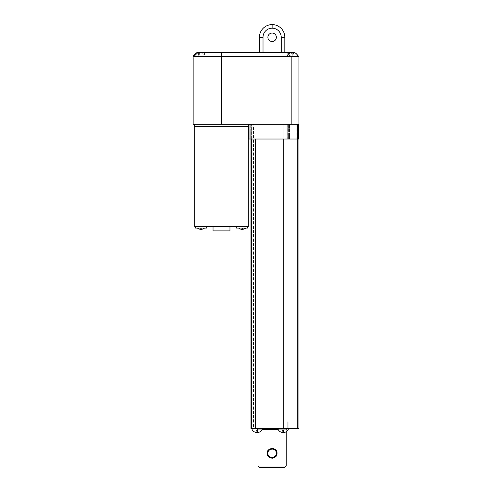 <?xml version="1.0" encoding="UTF-8"?>
<svg xmlns="http://www.w3.org/2000/svg" width="492" height="492" viewBox="0 0 492 492"><rect width="100%" height="100%" fill="white"/><g stroke="black" fill="none" stroke-linecap="round" stroke-linejoin="round"><path stroke-width="0.37" stroke-dasharray="2.46 1.84" d="M298.103 56.611L288.189 56.611L298.103 56.611A5.64 5.64 0 0 0 297.555 55.245L294.69 52.38L287.236 52.38L290.938 56.611L221.357 56.611L221.357 52.38L198.055 52.38L204.432 52.38L198.055 52.38L193.725 56.611L221.357 56.611L221.357 124.285L298.921 124.285L297.316 124.285L298.921 124.285L298.921 428.409L288.632 428.409A5.535 5.375 90 0 0 288.65 428.335A5.51 5.344 90 0 1 288.638 428.409L288.632 428.409M287.974 421.736L287.974 124.285L287.974 139.027L287.974 124.285L283.952 124.285L297.316 124.285L287.974 124.285L287.974 428.335L283.214 428.335L288.65 428.335L287.974 428.335L287.974 421.988L287.974 428.335M298.767 139.027L255.729 139.027L298.619 139.027L298.619 124.285L298.423 139.027L248.355 139.027L249.764 139.027L249.764 124.285L248.355 124.285L251.695 124.285L251.676 139.027L255.2 139.027L255.2 428.335L251.664 428.409M250.969 428.409L253.515 428.335L253.515 124.285L250.969 124.285L253.515 124.285L253.515 428.335L251.676 428.335L255.729 428.335L255.2 428.335L255.2 421.988L255.2 428.335M255.2 139.027L255.2 421.988L255.2 139.027L255.729 139.027L250.717 139.027L251.695 139.027L251.676 428.335M280.212 428.335L288.656 428.335A5.64 5.64 0 0 1 284.542 432.406L283.478 429.75L282.912 429.75L281.848 432.406L282.912 429.75L283.478 429.75L282.912 429.75L283.478 429.75L284.542 432.406M281.153 428.409L280.557 428.409A2.509 2.485 -90 0 1 280.508 428.335M284.493 432.406L283.546 430.291L283.546 432.548L283.546 430.291L283.546 432.406L283.546 430.291L284.493 432.406A5.627 5.627 0 0 1 283.546 432.548A5.627 5.627 0 0 0 284.493 432.406A5.627 5.627 0 0 1 283.546 432.548L282.845 432.548L283.546 432.406L282.845 432.406L282.845 430.291L281.898 432.406A5.627 5.627 0 0 0 282.845 432.548A5.627 5.627 0 0 1 281.898 432.406A5.627 5.627 0 0 0 282.845 432.548L282.845 430.291L282.845 432.406L282.845 430.291L281.898 432.406L282.845 430.291L282.845 432.406M280.557 428.409L258.232 428.409A2.319 2.3 -90 0 0 258.288 428.335L255.729 428.335L255.729 139.027M258.405 432.406L257.457 430.291L257.457 432.548L257.457 430.291L257.457 432.406L257.457 430.291L257.457 432.406L256.75 432.548L257.457 432.406L257.457 430.291L258.405 432.406A5.627 5.627 0 0 1 257.457 432.548L257.457 432.548A5.627 5.627 0 0 0 258.405 432.406L258.405 432.406A5.627 5.627 0 0 1 257.457 432.548L256.75 432.548A5.627 5.627 0 0 1 255.809 432.406L255.76 432.406A5.64 5.64 0 0 1 251.646 428.335L258.288 428.335M260.778 428.729L253.374 428.409L261.639 428.544M252.144 428.409L251.707 428.409L252.144 428.409M256.75 432.406L256.75 430.291L256.75 432.548L256.75 430.291L256.75 432.406L256.75 430.291L256.75 432.406L256.75 430.291L255.809 432.406A5.627 5.627 0 0 0 256.75 432.548A5.627 5.627 0 0 1 255.809 432.406L256.824 429.75L257.39 429.75L256.824 429.75L255.76 432.406M280.255 428.409L280.625 428.409M261.99 429.75L257.993 429.75A0.676 0.676 0 0 1 257.316 429.073L257.316 428.409M279.825 428.409L279.358 428.409M282.845 432.548L282.845 430.291L282.845 432.548L282.845 430.291L281.898 432.406M256.75 432.548L256.75 430.291L255.809 432.406M256.824 429.75L257.39 429.75L256.824 429.75M257.993 429.75L278.312 429.75M286.227 429.75L258.023 429.75L286.227 429.75L286.227 431.681M258.023 465.992L286.227 465.992M258.023 432.48L258.023 429.75M277.021 453.298C276.855 456.342 275.059 457.978 271.633 458.212C269.075 457.874 267.605 456.238 267.224 453.298C267.181 446.588 277.839 447.357 277.021 453.298L277.021 453.298M259.432 467.4L284.819 467.4M276.356 453.298C276.295 455.371 275.212 456.742 273.109 457.412C269.573 457.412 267.839 456.041 267.894 453.298C267.839 450.555 269.573 449.184 273.109 449.184C275.212 449.854 276.295 451.219 276.356 453.298M251.695 139.027L251.695 124.285L250.717 124.285L250.717 139.027L249.764 139.027L249.764 124.285L250.717 124.285L250.717 139.027L248.355 139.027L248.355 124.285L248.355 139.027L248.355 124.285L251.117 124.285L251.117 139.027M194.703 226.671L248.294 226.671M247.587 226.671L236.308 226.671L247.587 226.671M229.961 226.671L213.036 226.671L229.961 226.671M206.689 226.671L195.41 226.671L206.689 226.671M236.308 228.079L247.587 228.079M213.036 230.902L229.961 230.902M195.41 228.079L206.689 228.079M242.156 228.079L245.723 228.079L242.156 228.079M200.982 228.079L197.415 228.079L200.982 228.079M243.454 229.186L242.987 228.079L243.454 229.186A5.627 5.627 0 0 1 242.507 229.327L241.806 229.186L241.806 228.079L242.507 228.079L242.507 229.186L242.507 228.079L241.326 228.079L240.859 229.186A5.627 5.627 0 0 0 241.806 229.327L241.806 228.079L241.326 228.079L240.859 229.186M202.28 229.186L201.812 228.079L202.28 229.186A5.627 5.627 0 0 1 201.333 229.327L200.625 229.186L200.625 228.079L201.333 228.079L201.333 229.186L201.333 228.079L200.146 228.079L199.678 229.186A5.627 5.627 0 0 0 200.625 229.327L200.625 228.079L200.146 228.079L199.678 229.186M242.507 229.327L242.507 228.079L242.987 228.079L242.507 228.079L242.507 229.186M201.333 229.327L201.333 228.079L201.812 228.079L201.333 228.079L201.333 229.186M263.017 52.38L284.819 52.38L284.819 37.287A12.687 12.687 0 0 0 272.125 24.6L272.125 24.6A12.687 12.687 0 0 0 259.432 37.287L259.432 52.38L281.233 52.38L281.233 37.287A9.108 9.108 0 0 0 272.125 28.179L272.125 28.179A9.108 9.108 0 0 0 263.017 37.287L263.017 52.38L259.432 52.38M199.008 55.202L198.442 55.202L199.008 55.202L200.066 52.546L199.075 54.661L199.075 52.404L199.075 54.661L199.075 52.404L199.075 54.661L200.023 52.546A5.627 5.627 0 0 0 199.075 52.404A5.627 5.627 0 0 1 200.023 52.546L200.066 52.546A5.64 5.64 0 0 1 204.186 56.611L193.264 56.611L204.186 56.611M276.356 37.294A4.231 4.231 0 0 1 272.125 41.525A4.231 4.231 0 0 1 267.894 37.294A4.231 4.231 0 0 1 272.125 33.062A4.231 4.231 0 0 1 276.356 37.294M293.939 52.546L292.925 55.202L292.359 55.202L292.925 55.202L292.359 55.202L292.925 55.202L293.988 52.546L292.992 54.661L292.992 52.404L292.992 54.661L292.992 52.404L292.992 54.661L293.939 52.546A5.627 5.627 0 0 0 292.992 52.404L292.992 54.661L293.939 52.546A5.627 5.627 0 0 0 292.992 52.404L292.992 54.661L293.939 52.546A5.627 5.627 0 0 0 292.992 52.404M197.427 52.546L198.368 54.661L198.368 52.404L198.368 54.661L198.368 52.546L198.368 54.661L197.427 52.546A5.627 5.627 0 0 1 198.368 52.404A5.627 5.627 0 0 0 197.993 52.441M198.442 55.202L197.378 52.546M198.368 52.546L199.075 52.546L198.368 52.546M284.819 52.38L281.233 52.38M292.291 52.404L292.291 54.661L292.291 52.546L292.992 52.546L292.291 52.404A5.627 5.627 0 0 0 291.344 52.546L292.291 54.661L292.291 52.546L292.291 54.661L291.344 52.546A5.627 5.627 0 0 1 292.291 52.404L292.291 54.661L292.291 52.546L292.291 54.661L291.344 52.546A5.627 5.627 0 0 1 292.291 52.404L292.291 54.661L291.344 52.546M291.295 52.546L292.359 55.202L291.295 52.546A5.64 5.64 0 0 0 287.236 56.426L287.236 56.426A5.64 5.64 0 0 1 288.527 54.163M292.291 52.546L292.992 52.546M193.725 56.611L193.153 56.611M221.357 52.38L287.531 52.38M290.938 56.611L298.921 56.611L288.773 56.611L298.921 56.611L295.415 53.111A5.64 5.64 0 0 0 293.988 52.546M193.153 57.134L193.079 58.019M194.561 126.542L248.294 126.542M221.425 126.542L248.153 126.542L221.425 126.542M194.561 124.285L248.153 124.285L194.561 124.285M221.357 124.285L193.153 124.285M283.952 124.285L283.952 139.027L283.952 124.285L288.392 124.285L283.952 124.285M298.619 124.285L248.355 124.285M298.423 124.285L251.117 124.285M297.316 139.027L297.316 428.409M283.214 139.027L283.214 428.335M262.322 429.073L277.974 429.073M272.125 28.179L272.125 24.6L272.125 28.179M263.017 37.287L259.432 37.287M281.233 37.287L284.819 37.287M198.793 52.38L198.793 56.611L198.793 52.38M296.861 54.557L296.861 56.611L296.861 54.557M288.884 54.557L288.884 56.611L288.884 54.557M291.867 56.611L291.867 124.285M288.392 124.285L288.392 139.027L288.392 124.285M289.456 124.285L289.456 139.027L289.456 124.285M297.014 124.285L297.014 139.027M284.161 124.285L284.161 139.027M287.211 124.285L287.211 139.027M297.685 124.285L297.685 139.027M296.867 124.285L296.867 139.027M277.752 428.409L277.752 428.409A5.64 5.64 0 0 0 281.848 432.406M258.448 432.406L257.39 429.75L258.448 432.406A5.64 5.64 0 0 0 262.55 428.409M286.928 428.409L286.252 429.75M243.06 228.079L243.503 229.186M241.252 228.079L240.809 229.186M201.88 228.079L202.323 229.186M200.078 228.079L199.635 229.186M204.432 52.38L204.432 56.611M287.236 52.38L287.236 56.426L287.236 52.38M250.969 124.285L250.969 139.027"/><path stroke-width="0.74" d="M251.664 428.409L250.969 428.409L250.969 139.027M255.2 139.027L255.2 428.335M287.974 421.736L287.974 428.335M287.531 52.38L288.884 54.557L290.938 56.611L221.357 56.611L221.357 52.38L294.69 52.38L295.415 53.111A5.64 5.64 0 0 1 297.555 55.245L298.921 56.611L291.867 56.611L291.867 124.285L298.921 124.285L298.921 428.409L288.638 428.409M255.729 139.027L255.729 428.335L258.288 428.335L251.646 428.335A5.64 5.64 0 0 0 255.76 432.406L255.76 432.406M284.542 432.406L284.542 432.406A5.64 5.64 0 0 0 288.656 428.335L280.212 428.335A2.774 2.749 -90 0 0 280.255 428.409L258.232 428.409A2.319 2.3 -90 0 0 258.288 428.335M252.144 428.409L251.707 428.409L252.144 428.409M258.405 432.406L258.405 432.406A5.627 5.627 0 0 1 257.457 432.548L257.457 432.548M256.75 432.548L256.75 432.548A5.627 5.627 0 0 1 255.809 432.406M256.75 432.406L257.457 432.406M281.898 432.406L281.898 432.406A5.627 5.627 0 0 0 282.845 432.548L282.845 432.548M282.845 432.406L283.546 432.406M284.493 432.406A5.627 5.627 0 0 1 283.546 432.548M278.312 429.75L261.99 429.75M286.227 431.681L286.227 465.992L258.023 465.992L258.023 432.48M277.021 453.298C277.168 450.733 275.618 449.091 272.365 448.366C268.718 448.956 267.008 450.598 267.224 453.298C267.008 455.998 268.718 457.64 272.365 458.23C275.618 457.505 277.168 455.856 277.021 453.298M258.023 465.992L259.432 467.4L284.819 467.4L286.227 465.992M276.356 453.298C276.387 451.01 275.04 449.596 272.316 449.073C269.284 449.485 267.814 450.893 267.894 453.298C267.814 455.703 269.284 457.111 272.316 457.523C275.04 456.994 276.387 455.586 276.356 453.298M248.355 124.285L248.355 139.027L298.767 139.027L298.767 124.285M194.561 124.285L194.561 126.542L248.294 126.542L248.294 226.671L194.703 226.671L194.703 126.542M247.587 226.671L247.587 228.079L236.308 228.079L236.308 226.671M229.961 226.671L229.961 230.902L213.036 230.902L213.036 226.671M206.689 226.671L206.689 228.079L195.41 228.079L195.41 226.671M243.454 229.186L243.454 229.186A5.627 5.627 0 0 1 242.507 229.327L242.507 229.327M240.859 229.186L240.859 229.186A5.627 5.627 0 0 0 241.806 229.327L241.806 229.327M241.806 229.186L242.507 229.186M202.28 229.186L202.28 229.186A5.627 5.627 0 0 1 201.333 229.327L201.333 229.327M199.678 229.186L199.678 229.186A5.627 5.627 0 0 0 200.625 229.327L200.625 229.327M200.625 229.186L201.333 229.186M284.819 52.38L284.819 37.287A12.687 12.687 0 0 0 272.125 24.6L272.125 24.6A12.687 12.687 0 0 0 259.432 37.287L259.432 52.38M267.894 37.294A4.231 4.231 0 0 1 272.125 33.062A4.231 4.231 0 0 1 276.356 37.294A4.231 4.231 0 0 1 272.125 41.525A4.231 4.231 0 0 1 267.894 37.294M281.233 52.38L281.233 37.287A9.108 9.108 0 0 0 272.125 28.179L272.125 28.179A9.108 9.108 0 0 0 263.017 37.287L263.017 52.38M221.357 52.38L197.993 52.441A5.627 5.627 0 0 0 197.427 52.546L197.427 52.546M293.939 52.546L293.939 52.546A5.627 5.627 0 0 0 292.992 52.404L292.291 52.404A5.627 5.627 0 0 0 291.344 52.546L291.344 52.546M198.055 52.38L193.725 56.611L193.153 56.611L193.153 57.158M193.079 58.019L193.153 57.134A5.64 5.64 0 0 0 193.079 58.019M193.153 56.611L193.153 57.134M193.153 124.285L193.153 58.019L193.153 124.285L221.357 124.285L221.357 56.611L193.725 56.611M291.867 56.611L290.938 56.611M298.921 56.611L298.921 124.285L298.921 56.611M291.867 124.285L221.357 124.285M283.214 139.027L283.214 428.335M297.316 139.027L297.316 428.409M277.974 429.073L262.322 429.073M263.017 37.287L259.432 37.287M272.125 28.179L272.125 24.6L272.125 28.179M281.233 37.287L284.819 37.287M298.669 124.285L298.669 139.027M297.642 124.285L297.642 139.027M287.076 124.285L287.076 139.027M283.995 124.285L283.995 139.027M251.055 124.285L251.055 139.027M251.676 428.335L251.676 139.027M258.448 432.406A5.64 5.64 0 0 0 262.55 428.409M277.752 428.409A5.64 5.64 0 0 0 281.848 432.406M238.595 228.079A5.64 5.64 0 0 0 240.809 229.186M243.503 229.186A5.64 5.64 0 0 0 245.723 228.079M197.415 228.079A5.64 5.64 0 0 0 199.635 229.186M202.323 229.186A5.64 5.64 0 0 0 204.543 228.079M197.378 52.546A5.64 5.64 0 0 0 193.264 56.611M291.295 52.546A5.64 5.64 0 0 0 288.527 54.163M298.103 56.611A5.64 5.64 0 0 0 293.988 52.546M248.153 124.285L248.153 126.542"/></g></svg>
